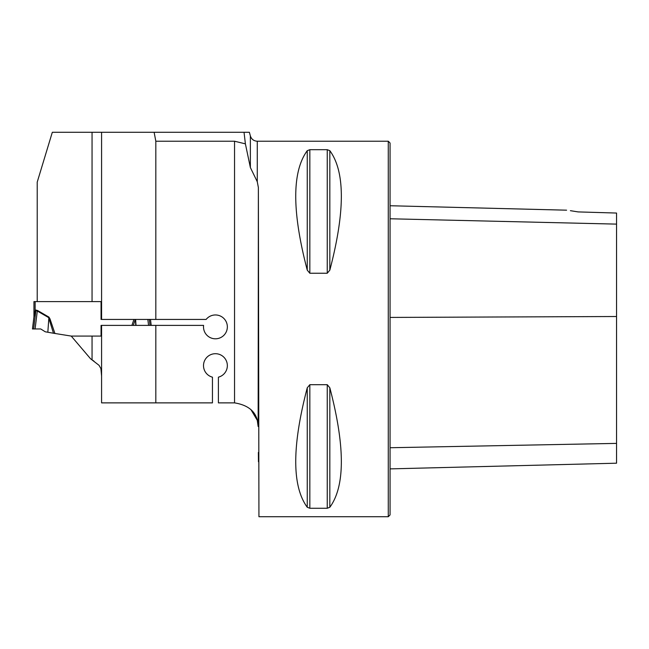 <?xml version="1.0" encoding="UTF-8"?>
<svg xmlns="http://www.w3.org/2000/svg" width="649" height="649" viewBox="0 0 649 649"><rect width="100%" height="100%" fill="white"/><g stroke="black" fill="none" stroke-linecap="round" stroke-linejoin="round"><path stroke-width="0.97" d="M244.032 132.282L249.386 132.282L250.368 135.925L250.368 167.523L245.395 143.843L244.032 132.282L52.318 132.282L37.22 182.109L37.22 301.598L92.053 301.598L92.053 132.282M250.368 167.523L257.272 181.744L258.375 187.529L258.148 426.507C257.807 413.243 249.938 405.365 234.54 402.875A23.843 23.843 0 0 0 234.313 402.875L218.405 402.875L218.405 377.166A11.917 11.917 0 0 0 225.211 358.816A11.917 11.917 0 0 0 205.644 358.816A11.917 11.917 0 0 0 212.45 377.166L212.45 402.875L155.825 402.875L155.825 325.392L203.599 325.392A11.917 11.917 0 0 0 217.975 338.527A11.917 11.917 0 0 0 225.56 320.598A11.917 11.917 0 0 0 206.122 319.438L101.057 319.438L101.057 301.598L92.053 301.598M234.54 402.875L234.54 141.222L155.825 141.222L154.129 132.282M155.825 319.438L155.825 141.222M234.54 141.222L245.395 143.843M101.585 319.438L101.585 132.282M155.825 402.875L101.585 402.875L101.585 325.392L155.825 325.392M101.585 336.077L92.053 336.077L101.057 336.077L101.057 325.392L101.585 325.392M93.975 361.16L92.053 359.814L92.053 336.077L71.228 336.077L90.56 358.767L99.062 365.338L100.911 368.616L101.585 376.12M101.585 377.134L101.585 377.75M257.272 181.744L257.272 141.222L388.272 141.222L388.272 516.718L258.935 516.718L258.375 187.529M250.96 409.665L257.272 420.309L258.148 426.507M309.833 273.245L307.253 270.146C291.904 211.525 291.904 171.701 307.253 150.673L309.833 149.684L327.25 149.684L329.83 150.673C345.179 171.701 345.179 211.525 329.83 270.146L327.25 273.245L309.833 273.245L309.833 149.684M327.25 384.695L329.83 387.794C345.179 446.415 345.179 486.239 329.83 507.267L327.25 508.256L309.833 508.256L307.253 507.267C291.904 486.239 291.904 446.415 307.253 387.794L309.833 384.695L327.25 384.695L327.25 508.256M258.375 452.434L258.456 461.731M570.398 210.682L578.105 211.907C563.673 209.676 563.673 209.676 578.105 211.907L616.55 213.05L616.55 224.116L390.065 218.77M388.272 141.222L390.065 143.015L390.065 514.925L388.272 516.718M390.065 468.886L616.55 463.199L616.55 224.116M33.943 301.598L35.135 301.598L33.943 301.598L33.943 316.542L35.135 310.433L34.356 313.216M35.135 310.433L35.898 310.044L35.898 310.579L33.951 316.761L32.45 328.97L35.095 328.97L37.301 311.017L35.898 310.579L35.703 311.025L35.135 310.433L35.135 301.598L101.057 301.607M48.926 317.101L49.981 318.854L48.756 319.276L47.831 332.247L53.478 333.237L48.634 317.596L37.301 311.017L37.593 310.514L48.926 317.101L47.831 332.247M71.228 336.077L53.478 333.237M34.186 313.897L34.056 314.635M35.095 328.97L40.741 328.97L45.252 331.793L47.596 332.207M135.787 325.392L135.365 319.438M135.6 319.438L136.022 325.392M148.564 325.392L147.834 319.438M151.217 325.392L150.487 319.438M33.943 316.542A4.77 4.77 0 0 1 33.902 317.126M33.951 316.177A4.77 3.359 -173 0 1 33.951 316.761M616.55 316.517L390.065 317.426M616.55 443.389L390.065 447.737M329.83 270.146L329.83 150.673M327.25 273.245L327.25 149.684M307.253 270.146L307.253 150.673M307.253 507.267L307.253 387.794M309.833 508.256L309.833 384.695M329.83 507.267L329.83 387.794M35.898 310.044L37.593 310.514M49.981 318.854L54.93 333.497M131.909 325.392L133.929 319.438M135.292 319.438L133.28 325.392M33.643 328.97L35.898 310.579M150.024 325.392L149.294 319.438M566.593 210.179L390.065 205.741M257.272 141.222C253.775 141.011 251.471 139.243 250.368 135.925"/></g></svg>
